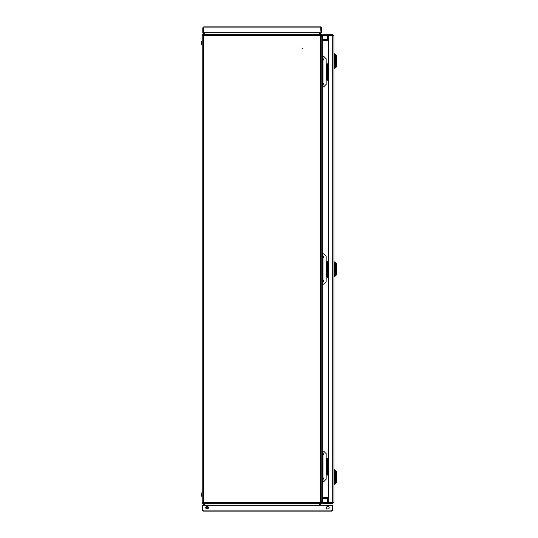 <?xml version="1.0" encoding="UTF-8"?>
<svg xmlns="http://www.w3.org/2000/svg" width="538" height="538" viewBox="0 0 538 538"><rect width="100%" height="100%" fill="white"/><g stroke="black" fill="none" stroke-linecap="round" stroke-linejoin="round"><path stroke-width="0.81" d="M302.114 48.198L302.598 48.198L302.114 48.198M320.567 35.535L202.214 35.535L202.214 502.465L320.567 502.465L320.567 34.412L318.886 32.731M205.086 32.731L203.425 34.385L203.425 503.615L205.086 505.269M320.567 502.465L320.567 503.588L318.886 505.269M208.206 508.397L206.37 506.561M321.785 39.22A0.484 0.484 0 0 0 322.269 39.704L328.193 39.704A0.484 0.484 0 0 0 328.355 39.678L328.604 40.343A1.217 1.217 0 0 1 328.193 40.437L322.269 40.437A1.217 1.217 0 0 1 321.785 40.337L321.785 56.349L322.511 56.349L322.511 86.8L321.785 86.8L321.785 253.775L322.511 253.775L322.511 284.225L321.785 284.225L321.785 451.2L322.511 451.2L322.511 481.651L321.785 481.651L321.785 497.663A1.217 1.217 0 0 1 322.269 497.563L328.193 497.563A1.217 1.217 0 0 1 328.604 497.637L328.355 498.322A0.484 0.484 0 0 0 328.193 498.296L322.269 498.296A0.484 0.484 0 0 0 321.785 498.78M321.785 498.403L321.785 502.889A1.217 1.217 0 0 1 321.428 503.75L319.902 505.269M321.785 39.597L321.785 35.111A1.217 1.217 0 0 0 321.428 34.25L319.902 32.731M320.567 501.981L321.785 501.759L321.785 479.224L322.511 479.224M322.511 453.628L321.785 453.628L321.785 281.798L322.511 281.798M322.511 256.202L321.785 256.202L321.785 84.372L322.511 84.372M322.511 58.777L321.785 58.777L321.785 36.241L320.567 36.019M322.269 56.349L322.269 40.538L321.785 40.538M321.785 497.462L322.269 497.462L322.269 481.651M328.604 497.529L322.269 497.462M322.269 40.538L328.604 40.471M203.425 34.849L203.082 35.192A0.484 0.484 0 0 0 202.94 35.535M203.371 34.903L202.86 34.385L202.564 34.674A1.217 1.217 0 0 0 202.214 35.535M202.86 34.385L204.514 32.731M202.94 502.465A0.484 0.484 0 0 0 203.082 502.808L203.371 503.097L202.86 503.615L202.564 503.326A1.217 1.217 0 0 1 202.214 502.465M207.95 508.706L206.061 506.823M204.514 505.269L202.86 503.615M321.058 36.033L321.058 35.111A0.484 0.484 0 0 0 320.91 34.768L320.567 34.425M321.058 35.804L321.785 35.804M320.91 34.768L321.428 34.25M320.567 503.575L320.91 503.232A0.484 0.484 0 0 0 321.058 502.889L321.058 502.196L321.785 502.196M320.91 503.232L321.428 503.75M330.191 502.546A1.459 1.459 0 0 0 330.339 502.68A1.459 1.459 0 0 1 330.191 502.546L322.773 502.559L322.773 498.296M330.211 35.589L322.773 35.589L322.773 39.704M322.773 503.407L322.773 502.68L327.629 502.68L327.629 503.407L322.773 503.407M333.217 502.196L332.726 502.68L327.629 502.68M332.726 502.68L332.726 503.407L327.629 503.407M332.726 503.407L333.943 502.196L328.604 502.546L328.604 35.602L333.943 35.952L332.726 34.735L322.773 34.735L322.773 35.468L327.629 35.468L327.629 34.735M332.726 34.735L332.726 35.468L327.629 35.468M332.726 35.468L333.217 35.952M333.943 502.196L333.943 35.952M333.943 53.82L334.575 53.82L334.575 68.393L333.943 68.393M334.575 54.311L335.678 54.311L335.678 67.909L334.575 67.909M335.678 67.909L336.519 66.45L336.519 55.764L335.678 54.311M328.604 473.588L328.113 473.588L328.113 474.321L326.902 474.321L326.902 473.588L328.113 473.588M328.604 474.321L328.113 474.321M328.113 458.531L328.113 459.264L326.902 459.264L326.902 458.531L328.604 458.531M328.113 459.264L328.604 459.264M328.604 78.884L328.113 78.884L328.113 79.611L326.902 79.611L326.902 78.884L328.113 78.884M328.604 79.611L328.113 79.611M328.113 63.827L328.113 64.553L326.902 64.553L326.902 63.827L328.604 63.827M328.113 64.553L328.604 64.553M333.943 484.321L334.575 484.321L334.575 469.755L333.943 469.755M334.575 483.837L335.678 483.837L335.678 470.239L334.575 470.239M335.678 483.837L336.519 482.378L336.519 471.698L335.678 470.239M333.943 276.478L334.575 276.478L334.575 261.912L333.943 261.912M335.678 275.994L335.678 262.396L336.519 263.849L336.519 274.535L335.678 275.994L334.575 275.994M328.113 276.236L328.113 276.962L326.902 276.962L326.902 276.236L328.604 276.236M328.113 276.962L328.604 276.962M328.604 261.912L326.902 261.912L326.902 261.179L328.113 261.179L328.113 261.912M328.604 261.179L328.113 261.179M322.995 452.868L322.995 451.2L323.728 451.2L326.156 453.628L326.156 479.224L323.728 481.651L322.995 481.651L322.995 479.983M321.785 481.651L321.785 451.2M322.511 481.651L322.995 481.651M322.995 451.2L322.511 451.2M326.156 472.983L326.512 472.983L326.512 459.869L326.156 459.869M326.512 459.869L328.604 459.869M328.604 472.983L326.512 472.983M322.995 58.017L322.995 56.349L323.728 56.349L326.156 58.777L326.156 84.372L323.728 86.8L322.995 86.8L322.995 85.132M321.785 86.8L321.785 56.349M322.511 86.8L322.995 86.8M322.995 56.349L322.511 56.349M326.156 78.131L326.512 78.131L326.512 65.017L326.156 65.017M326.512 65.017L328.604 65.017M328.604 78.131L326.512 78.131M203.767 26.9L320.621 26.9L321.025 32.731L203.371 32.731L203.767 26.9L202.799 27.868L203.283 27.868L203.283 32.731L202.799 32.731L202.799 27.868M203.767 27.384L203.283 27.868M320.621 27.384L321.596 27.868L320.621 26.9L321.025 27.868L203.371 27.868M321.596 27.868L321.596 32.731L321.112 32.731L321.112 27.868M327.857 509.035A1.338 1.338 0 0 1 326.519 507.697A1.338 1.338 0 0 1 327.857 506.366A1.338 1.338 0 0 1 329.189 507.697A1.338 1.338 0 0 1 327.857 509.035M207.069 509.035A1.338 1.338 0 0 1 205.731 507.697A1.338 1.338 0 0 1 207.069 506.366A1.338 1.338 0 0 1 208.401 507.697A1.338 1.338 0 0 1 207.069 509.035M332.713 510.132L332.228 510.132L332.228 505.269L332.713 505.269L332.713 510.132L331.738 511.1L203.182 511.1L202.214 510.132L202.698 510.132L202.698 505.269L202.214 505.269L202.214 510.132M331.738 511.1L332.188 510.132L202.732 510.132L203.182 511.1M332.181 510.333L332.188 505.269L202.732 505.269L202.732 510.132M203.182 510.616L202.698 510.132M332.228 510.132L331.738 510.616M206.626 507.388L205.893 508.336A1.459 1.459 0 0 1 206.626 507.388M201.965 496.648A4.324 4.324 0 0 1 201.481 494.657L201.481 494.657A4.324 4.324 0 0 1 201.965 492.667L202.214 496.648M328.604 80.586L327.871 80.586L328.604 80.586M328.604 54.358L328.355 63.827M328.604 475.289L327.871 475.289L328.604 475.289M328.604 449.062L328.355 458.531M202.214 40.996L201.965 40.996A4.324 4.324 0 0 0 201.481 42.986A4.324 4.324 0 0 1 201.965 40.996L202.214 44.977M322.995 255.442L322.995 253.775L323.728 253.775L326.156 256.202L326.156 281.798L323.728 284.225L322.995 284.225L322.995 282.558M321.785 284.225L321.785 253.775M322.511 284.225L322.995 284.225M322.995 253.775L322.511 253.775M326.156 275.557L326.512 275.557L326.512 262.443L326.156 262.443M326.512 262.443L328.604 262.443M328.604 275.557L326.512 275.557M328.604 277.938L327.871 277.938L328.604 277.938M328.604 251.71L328.355 261.179M320.567 34.674L203.425 34.674M203.425 503.326L320.567 503.326M322.269 451.2L322.269 284.225M322.269 253.775L322.269 86.8M327.454 502.559L327.454 498.296M327.454 39.704L327.454 35.589M332.726 502.546L332.726 35.602M327.097 502.559L327.097 498.296M327.097 39.704L327.097 35.589M322.995 477.152L322.995 455.699M322.995 82.301L322.995 60.848M207.917 508.672L206.148 508.672M327.386 79.611L327.386 80.095L328.604 80.095M327.386 474.321L327.386 474.805L328.604 474.805M322.995 279.726L322.995 258.274M327.386 276.962L327.386 277.453L328.604 277.453M334.575 262.396L335.678 262.396M327.581 472.983L327.581 459.869M327.581 78.131L327.581 65.017M322.511 480.266L323.681 478.564L322.511 476.87M322.511 452.586L323.681 454.287L322.511 455.982M322.511 85.414L323.681 83.713L322.511 82.018M322.511 61.13L323.681 59.436L322.511 57.734M327.386 80.095L327.871 80.586M328.355 64.553L328.355 65.017M328.355 78.131L328.355 78.884M328.355 459.264L328.355 459.869M328.355 472.983L328.355 473.588M327.386 474.805L327.871 475.289M201.481 42.986A4.324 4.324 0 0 0 201.965 44.977A4.324 4.324 0 0 1 201.481 42.986M327.581 275.557L327.581 262.443M322.511 282.84L323.681 281.139L322.511 279.444M322.511 258.556L323.681 256.861L322.511 255.16M328.355 261.912L328.355 262.443M328.355 275.557L328.355 276.236M327.386 277.453L327.871 277.938"/></g></svg>
